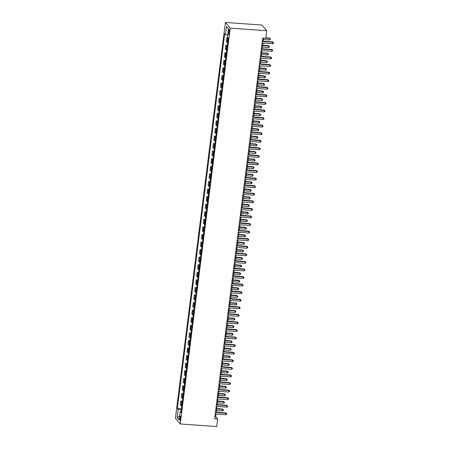 <?xml version="1.0" encoding="UTF-8"?>
<svg xmlns="http://www.w3.org/2000/svg" width="449" height="449" viewBox="0 0 449 449"><rect width="100%" height="100%" fill="white"/><g stroke="black" fill="none" stroke-linecap="round" stroke-linejoin="round"><path stroke-width="0.67" d="M180.526 418.732A2.004 0.466 -85.9 0 0 180.251 416.234A2.004 0.466 -85.9 0 0 179.69 417.744A2.004 0.466 -85.9 0 0 179.965 420.236A2.004 0.466 -85.9 0 0 180.526 418.732M225.415 22.45L175.413 418.26L180.24 423.963L230.242 28.152L225.415 22.45L261.89 25.037L266.717 30.74L230.242 28.152M266.717 30.74L265.763 38.311L262.721 38.092L214.633 418.765L217.67 418.979L215.716 416.666L216.042 414.051M228.569 30.975L228.401 32.306A1.942 0.449 -85.9 0 0 228.664 34.719A1.942 0.449 -85.9 0 0 229.209 33.26L229.377 31.93A1.942 0.449 -85.9 0 0 229.108 29.516A1.942 0.449 -85.9 0 0 228.569 30.975L229.439 31.037M227.716 35.308L225.482 34.713L224.696 33.782L177.372 408.394L181.458 408.685M225.482 34.713L226.521 26.536L228.53 28.91L227.497 37.087L228.283 38.019L180.958 412.631L180.172 411.699L179.134 419.871L177.125 417.503L178.158 409.325L177.372 408.394M217.67 418.979L216.715 426.55L180.24 423.963M216.283 412.176L217.002 406.48M217.237 404.605L217.956 398.908M218.192 397.034L218.916 391.337M219.151 389.463L219.87 383.766M220.105 381.891L220.829 376.195M221.065 374.326L221.784 368.623M222.019 366.754L222.738 361.052M222.979 359.183L223.697 353.481M223.933 351.612L224.652 345.91M224.887 344.041L225.611 338.338M225.847 336.469L226.565 330.773M226.801 328.898L227.52 323.201M227.761 321.327L228.479 315.63M228.715 313.756L229.433 308.059M229.669 306.184L230.393 300.488M230.629 298.613L231.347 292.916M231.583 291.042L232.301 285.345M232.543 283.471L233.261 277.774M233.497 275.899L234.215 270.203M234.451 268.328L235.175 262.631M235.411 260.757L236.129 255.06M236.365 253.185L237.089 247.489M237.325 245.614L238.043 239.918M238.279 238.043L238.997 232.346M239.238 230.477L239.957 224.775M240.193 222.906L240.911 217.204M241.147 215.335L241.871 209.632M242.106 207.764L242.825 202.061M243.061 200.192L243.779 194.49M244.02 192.621L244.739 186.924M244.974 185.05L245.693 179.353M245.929 177.478L246.653 171.782M246.888 169.907L247.607 164.211M247.842 162.336L248.561 156.639M248.802 154.765L249.521 149.068M249.756 147.193L250.475 141.497M250.71 139.622L251.434 133.925M251.67 132.051L252.389 126.354M252.624 124.48L253.348 118.783M253.584 116.908L254.302 111.212M254.538 109.337L255.257 103.64M255.498 101.766L256.216 96.069M256.452 94.195L257.17 88.498M257.406 86.629L258.13 80.927M258.366 79.058L259.084 73.355M259.32 71.486L260.038 65.784M260.28 63.915L260.998 58.213M261.234 56.344L261.952 50.642M262.188 48.773L262.912 43.076M263.148 41.201L263.529 38.154M181.278 410.122L180.936 411.52M214.903 416.61L215.716 416.666M228.176 38.861A2.503 0.561 -172.8 0 1 227.581 38.53L226.79 37.598L228.002 37.682M181.772 406.205A2.503 0.561 -172.8 0 1 181.172 405.874L180.386 404.942L180.88 401.002L182.412 401.114M182.726 398.639A2.503 0.561 -172.8 0 1 182.131 398.302L181.34 397.371L181.839 393.431L183.372 393.543M183.686 391.068A2.503 0.561 -172.8 0 1 183.085 390.731L182.294 389.799L182.794 385.859L184.326 385.972M184.64 383.497A2.503 0.561 -172.8 0 1 184.039 383.16L183.254 382.228L183.748 378.288L185.285 378.4M185.594 375.925A2.503 0.561 -172.8 0 1 184.999 375.589L184.208 374.657L184.707 370.717L186.24 370.829M186.554 368.354A2.503 0.561 -172.8 0 1 185.953 368.017L185.168 367.086L185.662 363.146L187.194 363.258M187.508 360.783A2.503 0.561 -172.8 0 1 186.913 360.446L186.122 359.514L186.621 355.58L188.153 355.687M188.468 353.211A2.503 0.561 -172.8 0 1 187.867 352.875L187.076 351.943L187.575 348.009L189.108 348.115M189.422 345.64A2.503 0.561 -172.8 0 1 188.821 345.303L188.036 344.372L188.529 340.437L190.067 340.544M190.376 338.069A2.503 0.561 -172.8 0 1 189.781 337.732L188.99 336.801L189.489 332.866L191.021 332.973M191.336 330.498A2.503 0.561 -172.8 0 1 190.735 330.161L189.949 329.229L190.443 325.295L191.981 325.402M192.29 322.926A2.503 0.561 -172.8 0 1 191.695 322.59L190.904 321.658L191.403 317.724L192.935 317.83M193.25 315.355A2.503 0.561 -172.8 0 1 192.649 315.018L191.858 314.087L192.357 310.152L193.889 310.259M194.204 307.784A2.503 0.561 -172.8 0 1 193.609 307.447L192.817 306.515L193.317 302.581L194.849 302.688M195.163 300.213A2.503 0.561 -172.8 0 1 194.563 299.876L193.772 298.944L194.271 295.01L195.803 295.116M196.118 292.641A2.503 0.561 -172.8 0 1 195.517 292.305L194.731 291.373L195.225 287.439L196.763 287.545M197.072 285.07A2.503 0.561 -172.8 0 1 196.477 284.739L195.685 283.802L196.185 279.867L197.717 279.974M198.031 277.499A2.503 0.561 -172.8 0 1 197.431 277.168L196.645 276.236L197.139 272.296L198.671 272.403M198.986 269.928A2.503 0.561 -172.8 0 1 198.391 269.596L197.599 268.665L198.099 264.725L199.631 264.837M199.945 262.356A2.503 0.561 -172.8 0 1 199.345 262.025L198.553 261.094L199.053 257.154L200.585 257.266M200.899 254.785A2.503 0.561 -172.8 0 1 200.299 254.454L199.513 253.522L200.007 249.582L201.545 249.695M201.854 247.219A2.503 0.561 -172.8 0 1 201.259 246.883L200.467 245.951L200.967 242.011L202.499 242.123M202.813 239.648A2.503 0.561 -172.8 0 1 202.213 239.311L201.427 238.38L201.921 234.44L203.453 234.552M203.767 232.077A2.503 0.561 -172.8 0 1 203.173 231.74L202.381 230.808L202.881 226.868L204.413 226.981M204.727 224.506A2.503 0.561 -172.8 0 1 204.127 224.169L203.335 223.237L203.835 219.297L205.367 219.409M205.681 216.934A2.503 0.561 -172.8 0 1 205.081 216.598L204.295 215.666L204.789 211.726L206.327 211.838M206.635 209.363A2.503 0.561 -172.8 0 1 206.04 209.026L205.249 208.095L205.749 204.16L207.281 204.267M207.595 201.792A2.503 0.561 -172.8 0 1 206.995 201.455L206.209 200.523L206.703 196.589L208.241 196.696M208.549 194.221A2.503 0.561 -172.8 0 1 207.954 193.884L207.163 192.952L207.663 189.018L209.195 189.124M209.509 186.649A2.503 0.561 -172.8 0 1 208.908 186.313L208.117 185.381L208.617 181.447L210.149 181.553M210.463 179.078A2.503 0.561 -172.8 0 1 209.868 178.741L209.077 177.81L209.576 173.875L211.109 173.982M211.423 171.507A2.503 0.561 -172.8 0 1 210.822 171.17L210.031 170.238L210.53 166.304L212.063 166.411M212.377 163.936A2.503 0.561 -172.8 0 1 211.776 163.599L210.991 162.667L211.485 158.733L213.022 158.839M213.331 156.364A2.503 0.561 -172.8 0 1 212.736 156.028L211.945 155.096L212.444 151.161L213.977 151.268M214.291 148.793A2.503 0.561 -172.8 0 1 213.69 148.456L212.905 147.525L213.398 143.59L214.931 143.697M215.245 141.222A2.503 0.561 -172.8 0 1 214.65 140.891L213.859 139.953L214.358 136.019L215.89 136.126M216.205 133.65A2.503 0.561 -172.8 0 1 215.604 133.319L214.813 132.388L215.312 128.448L216.845 128.554M217.159 126.079A2.503 0.561 -172.8 0 1 216.558 125.748L215.773 124.816L216.266 120.876L217.804 120.989M218.113 118.508A2.503 0.561 -172.8 0 1 217.518 118.177L216.727 117.245L217.226 113.305L218.758 113.417M219.073 110.937A2.503 0.561 -172.8 0 1 218.472 110.606L217.686 109.674L218.18 105.734L219.713 105.846M220.027 103.371A2.503 0.561 -172.8 0 1 219.432 103.034L218.641 102.103L219.14 98.163L220.672 98.275M220.987 95.8A2.503 0.561 -172.8 0 1 220.386 95.463L219.595 94.531L220.094 90.591L221.626 90.704M221.941 88.228A2.503 0.561 -172.8 0 1 221.34 87.892L220.554 86.96L221.048 83.02L222.586 83.132M222.895 80.657A2.503 0.561 -172.8 0 1 222.3 80.32L221.509 79.389L222.008 75.449L223.54 75.561M223.855 73.086A2.503 0.561 -172.8 0 1 223.254 72.749L222.468 71.818L222.962 67.878L224.5 67.99M224.809 65.515A2.503 0.561 -172.8 0 1 224.214 65.178L223.422 64.246L223.922 60.312L225.454 60.419M225.768 57.943A2.503 0.561 -172.8 0 1 225.168 57.607L224.377 56.675L224.876 52.741L226.408 52.847M226.723 50.372A2.503 0.561 -172.8 0 1 226.128 50.035L225.336 49.104L225.836 45.169L227.368 45.276M227.682 42.801A2.503 0.561 -172.8 0 1 227.082 42.464L226.29 41.532L226.79 37.598M227.222 46.432A2.503 0.561 -172.8 0 1 226.622 46.101L225.836 45.169M226.262 54.003A2.503 0.561 -172.8 0 1 225.667 53.672L224.876 52.741M225.308 61.575A2.503 0.561 -172.8 0 1 224.708 61.244L223.922 60.312M224.348 69.146A2.503 0.561 -172.8 0 1 223.754 68.815L222.962 67.878M223.394 76.717A2.503 0.561 -172.8 0 1 222.799 76.381L222.008 75.449M222.44 84.289A2.503 0.561 -172.8 0 1 221.84 83.952L221.048 83.02M221.48 91.86A2.503 0.561 -172.8 0 1 220.886 91.523L220.094 90.591M220.526 99.431A2.503 0.561 -172.8 0 1 219.926 99.094L219.14 98.163M219.567 107.002A2.503 0.561 -172.8 0 1 218.972 106.666L218.18 105.734M218.612 114.574A2.503 0.561 -172.8 0 1 218.012 114.237L217.226 113.305M217.658 122.145A2.503 0.561 -172.8 0 1 217.058 121.808L216.266 120.876M216.699 129.716A2.503 0.561 -172.8 0 1 216.104 129.379L215.312 128.448M215.744 137.287A2.503 0.561 -172.8 0 1 215.144 136.951L214.358 136.019M214.785 144.859A2.503 0.561 -172.8 0 1 214.19 144.522L213.398 143.59M213.831 152.43A2.503 0.561 -172.8 0 1 213.23 152.093L212.444 151.161M212.877 160.001A2.503 0.561 -172.8 0 1 212.276 159.664L211.485 158.733M211.917 167.572A2.503 0.561 -172.8 0 1 211.322 167.236L210.53 166.304M210.963 175.144A2.503 0.561 -172.8 0 1 210.362 174.807L209.576 173.875M210.003 182.715A2.503 0.561 -172.8 0 1 209.408 182.378L208.617 181.447M209.049 190.281A2.503 0.561 -172.8 0 1 208.448 189.949L207.663 189.018M208.089 197.852A2.503 0.561 -172.8 0 1 207.494 197.521L206.703 196.589M207.135 205.423A2.503 0.561 -172.8 0 1 206.54 205.092L205.749 204.16M206.181 212.994A2.503 0.561 -172.8 0 1 205.58 212.663L204.789 211.726M205.221 220.566A2.503 0.561 -172.8 0 1 204.626 220.229L203.835 219.297M204.267 228.137A2.503 0.561 -172.8 0 1 203.666 227.8L202.881 226.868M203.307 235.708A2.503 0.561 -172.8 0 1 202.712 235.371L201.921 234.44M202.353 243.279A2.503 0.561 -172.8 0 1 201.753 242.943L200.967 242.011M201.399 250.851A2.503 0.561 -172.8 0 1 200.798 250.514L200.007 249.582M200.439 258.422A2.503 0.561 -172.8 0 1 199.844 258.085L199.053 257.154M199.485 265.993A2.503 0.561 -172.8 0 1 198.885 265.656L198.099 264.725M198.525 273.564A2.503 0.561 -172.8 0 1 197.93 273.228L197.139 272.296M197.571 281.136A2.503 0.561 -172.8 0 1 196.971 280.799L196.185 279.867M196.617 288.707A2.503 0.561 -172.8 0 1 196.017 288.37L195.225 287.439M195.657 296.278A2.503 0.561 -172.8 0 1 195.062 295.942L194.271 295.01M194.703 303.85A2.503 0.561 -172.8 0 1 194.103 303.513L193.317 302.581M193.744 311.421A2.503 0.561 -172.8 0 1 193.149 311.084L192.357 310.152M192.789 318.992A2.503 0.561 -172.8 0 1 192.189 318.655L191.403 317.724M191.83 326.563A2.503 0.561 -172.8 0 1 191.235 326.227L190.443 325.295M190.876 334.129A2.503 0.561 -172.8 0 1 190.281 333.798L189.489 332.866M189.921 341.7A2.503 0.561 -172.8 0 1 189.321 341.369L188.529 340.437M188.962 349.271A2.503 0.561 -172.8 0 1 188.367 348.94L187.575 348.009M188.008 356.843A2.503 0.561 -172.8 0 1 187.407 356.512L186.621 355.58M187.048 364.414A2.503 0.561 -172.8 0 1 186.453 364.083L185.662 363.146M186.094 371.985A2.503 0.561 -172.8 0 1 185.493 371.649L184.707 370.717M185.14 379.557A2.503 0.561 -172.8 0 1 184.539 379.22L183.748 378.288M184.18 387.128A2.503 0.561 -172.8 0 1 183.585 386.791L182.794 385.859M183.226 394.699A2.503 0.561 -172.8 0 1 182.625 394.362L181.839 393.431M182.266 402.27A2.503 0.561 -172.8 0 1 181.671 401.934L180.88 401.002M178.158 409.325L181.115 410.111M181.104 411.48L180.172 411.699M228.519 28.966L226.521 26.536M177.125 417.503L179.594 416.268M262.289 41.499L272.953 42.257L272.762 43.772L262.098 43.014M262.334 41.145L272.627 41.875L273.587 42.655L273.514 43.261L272.762 43.772M272.627 41.875L273.587 42.655M263.361 39.484L269.501 39.922L269.692 38.406L269.366 38.025L265.83 37.772M269.366 38.025L270.326 38.805L269.692 38.406L265.786 38.131M270.326 38.805L270.247 39.405L269.501 39.922M261.335 49.07L271.999 49.828L271.808 51.343L261.144 50.585M261.38 48.717L271.673 49.446L272.633 50.226L272.554 50.832L271.808 51.343M271.673 49.446L272.633 50.226M260.381 56.641L271.039 57.399L270.848 58.914L260.184 58.157M260.426 56.282L270.713 57.017L271.673 57.798L271.6 58.404L270.848 58.914M270.713 57.017L271.673 57.798M259.421 64.213L270.085 64.97L269.894 66.486L259.23 65.728M259.466 63.853L269.759 64.589L270.719 65.369L270.64 65.969L269.894 66.486M269.759 64.589L270.719 65.369M262.407 47.055L268.541 47.493L268.732 45.978L268.407 45.596L262.643 45.186M268.407 45.596L269.372 46.376L268.732 45.978L262.598 45.545M269.372 46.376L269.293 46.977L268.541 47.493M261.453 54.626L267.587 55.064L267.778 53.549L267.452 53.167L261.688 52.758M267.452 53.167L268.412 53.942L267.778 53.549L261.644 53.111M268.412 53.942L268.334 54.548L267.587 55.064M260.493 62.198L266.627 62.636L266.824 61.12L266.493 60.733L260.729 60.329M266.493 60.733L267.458 61.513L266.824 61.12L260.684 60.682M267.458 61.513L267.38 62.119L266.627 62.636M258.467 71.784L269.125 72.542L268.934 74.057L258.276 73.299M258.512 71.425L268.799 72.16L269.765 72.94L269.686 73.541L268.934 74.057M268.799 72.16L269.765 72.94M259.539 69.769L265.673 70.207L265.864 68.691L265.539 68.304L259.775 67.894M265.539 68.304L266.498 69.084L265.864 68.691L259.73 68.254M266.498 69.084L266.425 69.69L265.673 70.207M257.507 79.355L268.171 80.113L267.98 81.628L257.316 80.871M257.552 78.996L267.845 79.731L268.805 80.506L268.727 81.112L267.98 81.628M267.845 79.731L268.805 80.506M258.579 77.34L264.719 77.778L264.91 76.263L264.584 75.875L258.815 75.466M264.584 75.875L265.544 76.656L264.91 76.263L258.77 75.825M265.544 76.656L265.466 77.262L264.719 77.778M256.553 86.926L267.217 87.684L267.02 89.199L256.362 88.442M256.598 86.567L266.886 87.297L267.851 88.077L267.772 88.683L267.02 89.199M266.886 87.297L267.851 88.077M257.625 84.912L263.759 85.349L263.95 83.834L263.625 83.447L257.861 83.037M263.625 83.447L264.584 84.227L263.95 83.834L257.816 83.396M264.584 84.227L264.512 84.833L263.759 85.349M255.593 94.498L266.257 95.255L266.066 96.771L255.402 96.013M255.644 94.138L265.931 94.868L266.891 95.648L266.818 96.254L266.066 96.771M265.931 94.868L266.891 95.648M256.671 92.483L262.805 92.921L262.996 91.405L262.671 91.018L256.907 90.608M262.671 91.018L263.63 91.798L262.996 91.405L256.862 90.967M263.63 91.798L263.552 92.404L262.805 92.921M254.639 102.069L265.303 102.827L265.112 104.342L254.448 103.584M254.684 101.71L264.977 102.439L265.937 103.219L265.859 103.826L265.112 104.342M264.977 102.439L265.937 103.219M255.711 100.054L261.846 100.492L262.042 98.976L261.711 98.589L255.947 98.179M261.711 98.589L262.676 99.369L262.042 98.976L255.902 98.539M262.676 99.369L262.598 99.975L261.846 100.492M253.685 109.64L264.343 110.398L264.152 111.913L253.494 111.156M253.73 109.281L264.018 110.011L264.977 110.791L264.904 111.397L264.152 111.913M264.018 110.011L264.977 110.791M254.757 107.625L260.891 108.063L261.082 106.548L260.757 106.16L254.993 105.751M260.757 106.16L261.716 106.941L261.082 106.548L254.948 106.11M261.716 106.941L261.644 107.547L260.891 108.063M252.725 117.211L263.389 117.969L263.198 119.485L252.534 118.727M252.77 116.852L263.063 117.582L264.023 118.362L263.945 118.968L263.198 119.485M263.063 117.582L264.023 118.362M253.797 115.197L259.937 115.629L260.128 114.119L259.803 113.732L254.033 113.322M259.803 113.732L260.762 114.512L260.128 114.119L253.988 113.681M260.762 114.512L260.684 115.118L259.937 115.629M251.771 124.783L262.435 125.54L262.238 127.056L251.58 126.298M251.816 124.424L262.104 125.153L263.069 125.933L262.991 126.539L262.238 127.056M262.104 125.153L263.069 125.933M252.843 122.768L258.978 123.2L259.168 121.69L258.843 121.303L253.079 120.893M258.843 121.303L259.803 122.083L259.168 121.69L253.034 121.252M259.803 122.083L259.73 122.689L258.978 123.2M250.811 132.354L261.475 133.112L261.284 134.627L250.621 133.869M250.856 131.995L261.15 132.724L262.109 133.505L262.036 134.111L261.284 134.627M261.15 132.724L262.109 133.505M251.883 130.339L258.023 130.771L258.214 129.261L257.889 128.874L252.125 128.465M257.889 128.874L258.849 129.654L258.214 129.261L252.08 128.824M258.849 129.654L258.77 130.261L258.023 130.771M249.857 139.925L260.521 140.683L260.33 142.193L249.666 141.441M249.902 139.566L260.196 140.296L261.155 141.076L261.077 141.682L260.33 142.193M260.196 140.296L261.155 141.076M250.929 137.91L257.064 138.343L257.255 136.833L256.929 136.445L251.165 136.036M256.929 136.445L257.894 137.226L257.255 136.833L251.12 136.395M257.894 137.226L257.816 137.832L257.064 138.343M248.903 147.497L259.561 148.254L259.37 149.764L248.712 149.012M248.948 147.137L259.236 147.867L260.196 148.647L260.123 149.253L259.37 149.764M259.236 147.867L260.196 148.647M249.975 145.482L256.11 145.914L256.3 144.398L255.975 144.017L250.211 143.607M255.975 144.017L256.935 144.797L256.3 144.398L250.166 143.966M256.935 144.797L256.862 145.403L256.11 145.914M247.943 155.068L258.607 155.825L258.416 157.335L247.753 156.578M247.988 154.709L258.282 155.438L259.241 156.218L259.163 156.824L258.416 157.335M258.282 155.438L259.241 156.218M249.015 153.053L255.155 153.485L255.346 151.97L255.015 151.588L249.251 151.178M255.015 151.588L255.981 152.368L255.346 151.97L249.206 151.537M255.981 152.368L255.902 152.974L255.155 153.485M246.989 162.639L257.647 163.397L257.457 164.906L246.798 164.149M247.034 162.28L257.322 163.009L258.287 163.79L258.209 164.396L257.457 164.906M257.322 163.009L258.287 163.79M248.061 160.624L254.196 161.056L254.387 159.541L254.061 159.159L248.297 158.75M254.061 159.159L255.021 159.939L254.387 159.541L248.252 159.109M255.021 159.939L254.948 160.546L254.196 161.056M246.03 170.21L256.693 170.962L256.502 172.478L245.839 171.72M246.074 169.851L256.368 170.581L257.328 171.361L257.255 171.967L256.502 172.478M256.368 170.581L257.328 171.361M247.102 168.19L253.242 168.628L253.432 167.112L253.107 166.731L247.343 166.321M253.107 166.731L254.067 167.511L253.432 167.112L247.292 166.68M254.067 167.511L253.988 168.117L253.242 168.628M245.075 177.782L255.739 178.534L255.548 180.049L244.885 179.291M245.12 177.422L255.414 178.152L256.373 178.932L256.295 179.538L255.548 180.049M255.414 178.152L256.373 178.932M246.147 175.761L252.282 176.199L252.473 174.683L252.147 174.302L246.383 173.892M252.147 174.302L253.113 175.082L252.473 174.683L246.338 174.251M253.113 175.082L253.034 175.688L252.282 176.199M244.121 185.347L254.779 186.105L254.589 187.62L243.925 186.863M244.166 184.994L254.454 185.723L255.414 186.503L255.341 187.11L254.589 187.62M254.454 185.723L255.414 186.503M245.193 183.332L251.328 183.77L251.519 182.255L251.193 181.873L245.429 181.463M251.193 181.873L252.153 182.653L251.519 182.255L245.384 181.823M252.153 182.653L252.074 183.259L251.328 183.77M243.162 192.918L253.825 193.676L253.634 195.192L242.971 194.434M243.206 192.565L253.5 193.294L254.46 194.075L254.381 194.681L253.634 195.192M253.5 193.294L254.46 194.075M244.234 190.904L250.368 191.341L250.564 189.826L250.233 189.444L244.469 189.035M250.233 189.444L251.199 190.224L250.564 189.826L244.424 189.394M251.199 190.224L251.12 190.825L250.368 191.341M242.207 200.49L252.866 201.247L252.675 202.763L242.017 202.005M242.252 200.131L252.54 200.866L253.505 201.646L253.427 202.252L252.675 202.763M252.54 200.866L253.505 201.646M243.279 198.475L249.414 198.913L249.605 197.397L249.279 197.016L243.515 196.606M249.279 197.016L250.239 197.79L249.605 197.397L243.47 196.959M250.239 197.79L250.166 198.396L249.414 198.913M241.248 208.061L251.911 208.819L251.721 210.334L241.057 209.576M241.293 207.702L251.586 208.437L252.546 209.217L252.467 209.823L251.721 210.334M251.586 208.437L252.546 209.217M242.32 206.046L248.46 206.484L248.651 204.969L248.325 204.581L242.555 204.177M248.325 204.581L249.285 205.361L248.651 204.969L242.511 204.531M249.285 205.361L249.206 205.968L248.46 206.484M240.294 215.632L250.957 216.39L250.761 217.905L240.103 217.148M240.338 215.273L250.626 216.008L251.592 216.788L251.513 217.389L250.761 217.905M250.626 216.008L251.592 216.788M241.366 213.617L247.5 214.055L247.691 212.54L247.365 212.153L241.601 211.743M247.365 212.153L248.325 212.933L247.691 212.54L241.556 212.102M248.325 212.933L248.252 213.539L247.5 214.055M239.334 223.204L249.998 223.961L249.807 225.477L239.143 224.719M239.384 222.844L249.672 223.58L250.632 224.354L250.559 224.96L249.807 225.477M249.672 223.58L250.632 224.354M240.411 221.189L246.546 221.626L246.737 220.111L246.411 219.724L240.647 219.314M246.411 219.724L247.371 220.504L246.737 220.111L240.602 219.673M247.371 220.504L247.292 221.11L246.546 221.626M238.38 230.775L249.043 231.532L248.853 233.048L238.189 232.29M238.425 230.416L248.718 231.145L249.678 231.925L249.599 232.531L248.853 233.048M248.718 231.145L249.678 231.925M239.452 228.76L245.586 229.198L245.783 227.682L245.451 227.295L239.687 226.885M245.451 227.295L246.417 228.075L245.783 227.682L239.643 227.245M246.417 228.075L246.338 228.681L245.586 229.198M237.426 238.346L248.084 239.104L247.893 240.619L237.235 239.861M237.47 237.987L247.758 238.716L248.718 239.497L248.645 240.103L247.893 240.619M247.758 238.716L248.718 239.497M238.498 236.331L244.632 236.769L244.823 235.254L244.497 234.866L238.733 234.457M244.497 234.866L245.457 235.646L244.823 235.254L238.688 234.816M245.457 235.646L245.384 236.253L244.632 236.769M236.466 245.917L247.13 246.675L246.939 248.19L236.275 247.433M236.511 245.558L246.804 246.288L247.764 247.068L247.685 247.674L246.939 248.19M246.804 246.288L247.764 247.068M237.538 243.902L243.678 244.34L243.869 242.825L243.543 242.438L237.774 242.028M243.543 242.438L244.503 243.218L243.869 242.825L237.729 242.387M244.503 243.218L244.424 243.824L243.678 244.34M235.512 253.489L246.175 254.246L245.979 255.762L235.321 255.004M235.557 253.129L245.844 253.859L246.81 254.639L246.731 255.245L245.979 255.762M245.844 253.859L246.81 254.639M236.584 251.474L242.718 251.911L242.909 250.396L242.583 250.009L236.819 249.599M242.583 250.009L243.543 250.789L242.909 250.396L236.775 249.958M243.543 250.789L243.47 251.395L242.718 251.911M234.552 261.06L245.216 261.818L245.025 263.333L234.361 262.575M234.597 260.701L244.89 261.43L245.85 262.21L245.777 262.817L245.025 263.333M244.89 261.43L245.85 262.21M235.624 259.045L241.764 259.483L241.955 257.967L241.629 257.58L235.865 257.17M241.629 257.58L242.589 258.36L241.955 257.967L235.82 257.53M242.589 258.36L242.511 258.966L241.764 259.483M233.598 268.631L244.262 269.389L244.071 270.904L233.407 270.146M233.643 268.272L243.936 269.002L244.896 269.782L244.817 270.388L244.071 270.904M243.936 269.002L244.896 269.782M234.67 266.616L240.804 267.048L240.995 265.539L240.67 265.151L234.906 264.742M240.67 265.151L241.635 265.931L240.995 265.539L234.861 265.101M241.635 265.931L241.556 266.538L240.804 267.048M232.644 276.202L243.302 276.96L243.111 278.475L232.453 277.718M232.689 275.843L242.976 276.573L243.936 277.353L243.863 277.959L243.111 278.475M242.976 276.573L243.936 277.353M233.716 274.187L239.85 274.62L240.041 273.11L239.715 272.723L233.951 272.313M239.715 272.723L240.675 273.503L240.041 273.11L233.907 272.672M240.675 273.503L240.602 274.109L239.85 274.62M231.684 283.774L242.348 284.531L242.157 286.047L231.493 285.289M231.729 283.414L242.022 284.144L242.982 284.924L242.903 285.53L242.157 286.047M242.022 284.144L242.982 284.924M232.756 281.759L238.896 282.191L239.087 280.681L238.756 280.294L232.992 279.884M238.756 280.294L239.721 281.074L239.087 280.681L232.947 280.243M239.721 281.074L239.643 281.68L238.896 282.191M230.73 291.345L241.388 292.103L241.197 293.612L230.539 292.86M230.775 290.986L241.062 291.715L242.028 292.495L241.949 293.102L241.197 293.612M241.062 291.715L242.028 292.495M231.802 289.33L237.936 289.762L238.127 288.252L237.802 287.865L232.038 287.455M237.802 287.865L238.761 288.645L238.127 288.252L231.993 287.815M238.761 288.645L238.688 289.251L237.936 289.762M229.77 298.916L240.434 299.674L240.243 301.184L229.579 300.432M229.815 298.557L240.108 299.287L241.068 300.067L240.995 300.673L240.243 301.184M240.108 299.287L241.068 300.067M230.842 296.901L236.982 297.333L237.173 295.818L236.848 295.436L231.083 295.027M236.848 295.436L237.807 296.217L237.173 295.818L231.033 295.386M237.807 296.217L237.729 296.823L236.982 297.333M228.816 306.487L239.48 307.245L239.289 308.755L228.625 307.997M228.861 306.128L239.154 306.858L240.114 307.638L240.035 308.244L239.289 308.755M239.154 306.858L240.114 307.638M229.888 304.473L236.022 304.905L236.213 303.389L235.888 303.008L230.124 302.598M235.888 303.008L236.853 303.788L236.213 303.389L230.079 302.957M236.853 303.788L236.775 304.394L236.022 304.905M227.862 314.059L238.52 314.816L238.329 316.326L227.665 315.568M227.907 313.699L238.195 314.429L239.154 315.209L239.081 315.815L238.329 316.326M238.195 314.429L239.154 315.209M228.934 312.044L235.068 312.476L235.259 310.961L234.934 310.579L229.17 310.169M234.934 310.579L235.893 311.359L235.259 310.961L229.125 310.528M235.893 311.359L235.815 311.965L235.068 312.476M226.902 321.63L237.566 322.382L237.375 323.897L226.711 323.14M226.947 321.271L237.24 322L238.2 322.78L238.122 323.387L237.375 323.897M237.24 322L238.2 322.78M227.974 319.609L234.109 320.047L234.305 318.532L233.974 318.15L228.21 317.74M233.974 318.15L234.939 318.93L234.305 318.532L228.165 318.1M234.939 318.93L234.861 319.536L234.109 320.047M225.948 329.201L236.606 329.953L236.415 331.469L225.757 330.711M225.993 328.842L236.281 329.572L237.246 330.352L237.167 330.958L236.415 331.469M236.281 329.572L237.246 330.352M227.02 327.181L233.154 327.618L233.345 326.103L233.02 325.721L227.256 325.312M233.02 325.721L233.98 326.502L233.345 326.103L227.211 325.671M233.98 326.502L233.907 327.108L233.154 327.618M224.988 336.767L235.652 337.525L235.461 339.04L224.797 338.282M225.033 336.413L235.327 337.143L236.286 337.923L236.208 338.529L235.461 339.04M235.327 337.143L236.286 337.923M226.06 334.752L232.2 335.19L232.391 333.674L232.066 333.293L226.296 332.883M232.066 333.293L233.025 334.073L232.391 333.674L226.251 333.242M233.025 334.073L232.947 334.673L232.2 335.19M224.034 344.338L234.698 345.096L234.501 346.611L223.843 345.853M224.079 343.979L234.367 344.714L235.332 345.494L235.254 346.1L234.501 346.611M234.367 344.714L235.332 345.494M225.106 342.323L231.241 342.761L231.431 341.246L231.106 340.864L225.342 340.454M231.106 340.864L232.066 341.638L231.431 341.246L225.297 340.813M232.066 341.638L231.993 342.245L231.241 342.761M223.074 351.909L233.738 352.667L233.547 354.182L222.884 353.425M223.125 351.55L233.413 352.285L234.372 353.066L234.299 353.672L233.547 354.182M233.413 352.285L234.372 353.066M224.152 349.894L230.286 350.332L230.477 348.817L230.152 348.43L224.388 348.026M230.152 348.43L231.112 349.21L230.477 348.817L224.343 348.379M231.112 349.21L231.033 349.816L230.286 350.332M222.12 359.481L232.784 360.238L232.593 361.754L221.929 360.996M222.165 359.121L232.459 359.857L233.418 360.637L233.34 361.237L232.593 361.754M232.459 359.857L233.418 360.637M223.192 357.466L229.327 357.904L229.523 356.388L229.192 356.001L223.428 355.591M229.192 356.001L230.157 356.781L229.523 356.388L223.383 355.95M230.157 356.781L230.079 357.387L229.327 357.904M221.166 367.052L231.824 367.81L231.633 369.325L220.975 368.567M221.211 366.693L231.499 367.428L232.459 368.202L232.386 368.809L231.633 369.325M231.499 367.428L232.459 368.202M222.238 365.037L228.373 365.475L228.563 363.959L228.238 363.572L222.474 363.162M228.238 363.572L229.198 364.352L228.563 363.959L222.429 363.522M229.198 364.352L229.125 364.958L228.373 365.475M220.206 374.623L230.87 375.381L230.679 376.896L220.016 376.139M220.251 374.264L230.545 374.994L231.504 375.774L231.426 376.38L230.679 376.896M230.545 374.994L231.504 375.774M221.278 372.608L227.418 373.046L227.609 371.531L227.284 371.143L221.514 370.734M227.284 371.143L228.244 371.924L227.609 371.531L221.469 371.093M228.244 371.924L228.165 372.53L227.418 373.046M219.252 382.194L229.916 382.952L229.72 384.467L219.061 383.71M219.297 381.835L229.585 382.565L230.55 383.345L230.472 383.951L229.72 384.467M229.585 382.565L230.55 383.345M220.324 380.18L226.459 380.617L226.65 379.102L226.324 378.715L220.56 378.305M226.324 378.715L227.284 379.495L226.65 379.102L220.515 378.664M227.284 379.495L227.211 380.101L226.459 380.617M218.293 389.766L228.956 390.523L228.766 392.039L218.102 391.281M218.337 389.406L228.631 390.136L229.591 390.916L229.518 391.522L228.766 392.039M228.631 390.136L229.591 390.916M219.365 387.751L225.505 388.189L225.695 386.673L225.37 386.286L219.606 385.876M225.37 386.286L226.33 387.066L225.695 386.673L219.561 386.235M226.33 387.066L226.251 387.672L225.505 388.189M217.338 397.337L228.002 398.095L227.811 399.61L217.148 398.852M217.383 396.978L227.677 397.707L228.636 398.488L228.558 399.094L227.811 399.61M227.677 397.707L228.636 398.488M218.41 395.322L224.545 395.76L224.736 394.244L224.41 393.857L218.646 393.447M224.41 393.857L225.376 394.637L224.736 394.244L218.601 393.807M225.376 394.637L225.297 395.243L224.545 395.76M216.384 404.908L227.042 405.666L226.852 407.181L216.194 406.424M216.429 404.549L226.717 405.279L227.677 406.059L227.604 406.665L226.852 407.181M226.717 405.279L227.677 406.059M217.456 402.893L223.591 403.331L223.782 401.816L223.456 401.428L217.692 401.019M223.456 401.428L224.416 402.209L223.782 401.816L217.647 401.378M224.416 402.209L224.343 402.815L223.591 403.331M215.425 412.479L226.088 413.237L225.898 414.753L215.234 413.995M215.469 412.12L225.763 412.85L226.723 413.63L226.644 414.236L225.898 414.753M225.763 412.85L226.723 413.63M216.497 410.465L222.637 410.897L222.827 409.387L222.496 409L216.732 408.59M222.496 409L223.462 409.78L222.827 409.387L216.687 408.949M223.462 409.78L223.383 410.386L222.637 410.897M227.082 42.464L227.581 38.53M226.128 50.035L226.622 46.101M225.168 57.607L225.667 53.672M224.214 65.178L224.708 61.244M223.254 72.749L223.754 68.815M222.3 80.32L222.799 76.381M221.34 87.892L221.84 83.952M220.386 95.463L220.886 91.523M219.432 103.034L219.926 99.094M218.472 110.606L218.972 106.666M217.518 118.177L218.012 114.237M216.558 125.748L217.058 121.808M215.604 133.319L216.104 129.379M214.65 140.891L215.144 136.951M213.69 148.456L214.19 144.522M212.736 156.028L213.23 152.093M211.776 163.599L212.276 159.664M210.822 171.17L211.322 167.236M209.868 178.741L210.362 174.807M208.908 186.313L209.408 182.378M207.954 193.884L208.448 189.949M206.995 201.455L207.494 197.521M206.04 209.026L206.54 205.092M205.081 216.598L205.58 212.663M204.127 224.169L204.626 220.229M203.173 231.74L203.666 227.8M202.213 239.311L202.712 235.371M201.259 246.883L201.753 242.943M200.299 254.454L200.798 250.514M199.345 262.025L199.844 258.085M198.391 269.596L198.885 265.656M197.431 277.168L197.93 273.228M196.477 284.739L196.971 280.799M195.517 292.305L196.017 288.37M194.563 299.876L195.062 295.942M193.609 307.447L194.103 303.513M192.649 315.018L193.149 311.084M191.695 322.59L192.189 318.655M190.735 330.161L191.235 326.227M189.781 337.732L190.281 333.798M188.821 345.303L189.321 341.369M187.867 352.875L188.367 348.94M186.913 360.446L187.407 356.512M185.953 368.017L186.453 364.083M184.999 375.589L185.493 371.649M184.039 383.16L184.539 379.22M183.085 390.731L183.585 386.791M182.131 398.302L182.625 394.362M181.172 405.874L181.671 401.934M229.321 32.373L228.401 32.306"/></g></svg>
